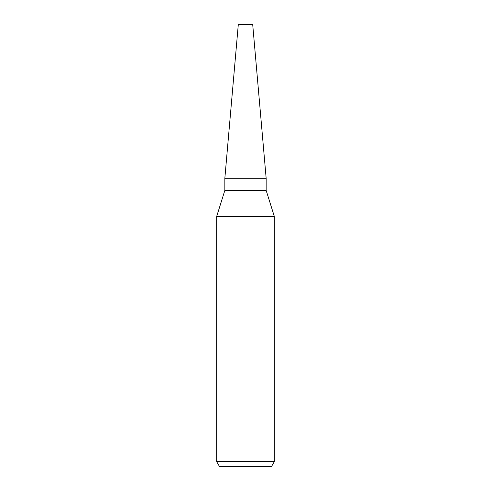 <?xml version="1.0" encoding="UTF-8"?>
<svg xmlns="http://www.w3.org/2000/svg" width="491" height="491" viewBox="0 0 491 491"><rect width="100%" height="100%" fill="white"/><g stroke="black" fill="none" stroke-linecap="round" stroke-linejoin="round"><path stroke-width="0.74" d="M266.159 190.416L266.159 178.307L224.841 178.307L266.159 178.307L252.705 24.55L238.295 24.55L224.841 178.307L224.841 190.416L266.159 190.416L274.328 216.445L274.328 461.644L216.672 461.644L219.446 466.45L271.554 466.45L274.328 461.644M224.841 190.416L216.672 216.445L274.328 216.445M216.672 216.445L216.672 461.644"/></g></svg>
